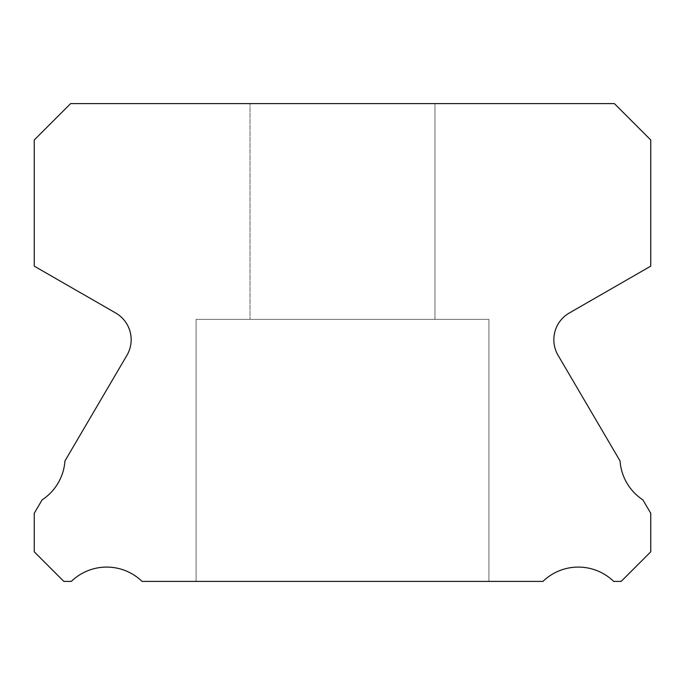 <?xml version="1.0" encoding="UTF-8"?>
<svg xmlns="http://www.w3.org/2000/svg" width="685" height="685" viewBox="0 0 685 685"><rect width="100%" height="100%" fill="white"/><g stroke="black" fill="none" stroke-linecap="round" stroke-linejoin="round"><path stroke-width="0.51" stroke-dasharray="3.42 2.57" d="M434.975 103.606L434.975 319.381L250.025 319.381L434.975 319.381L250.025 319.381L434.975 319.381L250.025 319.381L434.975 319.381L250.025 319.381L434.975 319.381L250.025 319.381L434.975 319.381L250.025 319.381L434.975 319.381L250.025 319.381L434.975 319.381L250.025 319.381L434.975 319.381L250.025 319.381L434.975 319.381L250.025 319.381L434.975 319.381L250.025 319.381L434.975 319.381L250.025 319.381L434.975 319.381L250.025 319.381L434.975 319.381L250.025 319.381L434.975 319.381L250.025 319.381L434.975 319.381L250.025 319.381L434.975 319.381L250.025 319.381L434.975 319.381L250.025 319.381L434.975 319.381L250.025 319.381L434.975 319.381L250.025 319.381L434.975 319.381L250.025 319.381L434.975 319.381L250.025 319.381L434.975 319.381L250.025 319.381L434.975 319.381L250.025 319.381L434.975 319.381L250.025 319.381L434.975 319.381L250.025 319.381L434.975 319.381L250.025 319.381L434.975 319.381L250.025 319.381L434.975 319.381L250.025 319.381L434.975 319.381L250.025 319.381L434.975 319.381L250.025 319.381L434.975 319.381L250.025 319.381L434.975 319.381L250.025 319.381L434.975 319.381L250.025 319.381L434.975 319.381L250.025 319.381L434.975 319.381L250.025 319.381L434.975 319.381L250.025 319.381L434.975 319.381L250.025 319.381L434.975 319.381L250.025 319.381L434.975 319.381L250.025 319.381L434.975 319.381L434.975 103.606L250.025 103.606L250.025 319.381L250.025 103.606L250.025 319.381L250.025 103.606L250.025 319.381L250.025 103.606L250.025 319.381L250.025 103.606L250.025 319.381L250.025 103.606L250.025 319.381L250.025 103.606L250.025 319.381L250.025 103.606L250.025 319.381L250.025 103.606L250.025 319.381L250.025 103.606L250.025 319.381L250.025 103.606L250.025 319.381L250.025 103.606L250.025 319.381L250.025 103.606L250.025 319.381L250.025 103.606L250.025 319.381L250.025 103.606L250.025 319.381L250.025 103.606L250.025 319.381L250.025 103.606L250.025 319.381L250.025 103.606L250.025 319.381L250.025 103.606L250.025 319.381L250.025 103.606L250.025 319.381L250.025 103.606L434.975 103.606L250.025 103.606L434.975 103.606L434.975 319.381L434.975 103.606L250.025 103.606L434.975 103.606L250.025 103.606L434.975 103.606L434.975 319.381L434.975 103.606L250.025 103.606L434.975 103.606L250.025 103.606L434.975 103.606L434.975 319.381L434.975 103.606L250.025 103.606L434.975 103.606L250.025 103.606L434.975 103.606L434.975 319.381L434.975 103.606L250.025 103.606L434.975 103.606L250.025 103.606L434.975 103.606L434.975 319.381L434.975 103.606L250.025 103.606L434.975 103.606L250.025 103.606L434.975 103.606L434.975 319.381L434.975 103.606L250.025 103.606L434.975 103.606L250.025 103.606L434.975 103.606L434.975 319.381L434.975 103.606L250.025 103.606L434.975 103.606L250.025 103.606L434.975 103.606L434.975 319.381L434.975 103.606L250.025 103.606L434.975 103.606L250.025 103.606L434.975 103.606L434.975 319.381L434.975 103.606L250.025 103.606L434.975 103.606L250.025 103.606L434.975 103.606L434.975 319.381L434.975 103.606L250.025 103.606L434.975 103.606L250.025 103.606L434.975 103.606L434.975 319.381L434.975 103.606L250.025 103.606L434.975 103.606L250.025 103.606L434.975 103.606L434.975 319.381L434.975 103.606L250.025 103.606L434.975 103.606L250.025 103.606L434.975 103.606L434.975 319.381L434.975 103.606L250.025 103.606L434.975 103.606L250.025 103.606L434.975 103.606L434.975 319.381L434.975 103.606L250.025 103.606L434.975 103.606L250.025 103.606L434.975 103.606L434.975 319.381L434.975 103.606L250.025 103.606L434.975 103.606L250.025 103.606L434.975 103.606L434.975 319.381L434.975 103.606L250.025 103.606L434.975 103.606L250.025 103.606L434.975 103.606L434.975 319.381L434.975 103.606L250.025 103.606L434.975 103.606L250.025 103.606L434.975 103.606L434.975 319.381L434.975 103.606L250.025 103.606L434.975 103.606L250.025 103.606L434.975 103.606L434.975 319.381L434.975 103.606L250.025 103.606L434.975 103.606M488.919 319.381L488.919 581.394L196.081 581.394L488.919 581.394L196.081 581.394L488.919 581.394L196.081 581.394L488.919 581.394L196.081 581.394L488.919 581.394L196.081 581.394L488.919 581.394L196.081 581.394L488.919 581.394L196.081 581.394L488.919 581.394L196.081 581.394L488.919 581.394L196.081 581.394L488.919 581.394L196.081 581.394L488.919 581.394L196.081 581.394L488.919 581.394L196.081 581.394L488.919 581.394L196.081 581.394L488.919 581.394L196.081 581.394L488.919 581.394L196.081 581.394L488.919 581.394L196.081 581.394L488.919 581.394L196.081 581.394L488.919 581.394L196.081 581.394L488.919 581.394L196.081 581.394L488.919 581.394L196.081 581.394L488.919 581.394L196.081 581.394L488.919 581.394L196.081 581.394L488.919 581.394L196.081 581.394L488.919 581.394L196.081 581.394L488.919 581.394L196.081 581.394L488.919 581.394L196.081 581.394L488.919 581.394L196.081 581.394L488.919 581.394L196.081 581.394L488.919 581.394L196.081 581.394L488.919 581.394L196.081 581.394L488.919 581.394L196.081 581.394L488.919 581.394L196.081 581.394L488.919 581.394L196.081 581.394L488.919 581.394L196.081 581.394L488.919 581.394L196.081 581.394L488.919 581.394L196.081 581.394L488.919 581.394L196.081 581.394L488.919 581.394L196.081 581.394L488.919 581.394L196.081 581.394L488.919 581.394L196.081 581.394L488.919 581.394L488.919 319.381L488.919 581.394L488.919 319.381L488.919 581.394L488.919 319.381L488.919 581.394L488.919 319.381L488.919 581.394L488.919 319.381L488.919 581.394L488.919 319.381L488.919 581.394L488.919 319.381L488.919 581.394L488.919 319.381L488.919 581.394L488.919 319.381L488.919 581.394L488.919 319.381L488.919 581.394L488.919 319.381L488.919 581.394L488.919 319.381L488.919 581.394L488.919 319.381L488.919 581.394L488.919 319.381L488.919 581.394L488.919 319.381L488.919 581.394L488.919 319.381L488.919 581.394L488.919 319.381L488.919 581.394L488.919 319.381L488.919 581.394L488.919 319.381L488.919 581.394L488.919 319.381L196.081 319.381L196.081 581.394L196.081 319.381L488.919 319.381L196.081 319.381L488.919 319.381L196.081 319.381L196.081 581.394L196.081 319.381L488.919 319.381L196.081 319.381L488.919 319.381L196.081 319.381L196.081 581.394L196.081 319.381L488.919 319.381L196.081 319.381L488.919 319.381L196.081 319.381L196.081 581.394L196.081 319.381L488.919 319.381L196.081 319.381L488.919 319.381L196.081 319.381L196.081 581.394L196.081 319.381L488.919 319.381L196.081 319.381L488.919 319.381L196.081 319.381L196.081 581.394L196.081 319.381L488.919 319.381L196.081 319.381L488.919 319.381L196.081 319.381L196.081 581.394L196.081 319.381L488.919 319.381L196.081 319.381L488.919 319.381L196.081 319.381L196.081 581.394L196.081 319.381L488.919 319.381L196.081 319.381L488.919 319.381L196.081 319.381L196.081 581.394L196.081 319.381L488.919 319.381L196.081 319.381L488.919 319.381L196.081 319.381L196.081 581.394L196.081 319.381L488.919 319.381L196.081 319.381L488.919 319.381L196.081 319.381L196.081 581.394L196.081 319.381L488.919 319.381L196.081 319.381L488.919 319.381L196.081 319.381L196.081 581.394L196.081 319.381L488.919 319.381L196.081 319.381L488.919 319.381L196.081 319.381L196.081 581.394L196.081 319.381L488.919 319.381L196.081 319.381L488.919 319.381L196.081 319.381L196.081 581.394L196.081 319.381L488.919 319.381L196.081 319.381L488.919 319.381L196.081 319.381L196.081 581.394L196.081 319.381L488.919 319.381L196.081 319.381L488.919 319.381L196.081 319.381L196.081 581.394L196.081 319.381L488.919 319.381L196.081 319.381L488.919 319.381L196.081 319.381L196.081 581.394L196.081 319.381L488.919 319.381L196.081 319.381L488.919 319.381L196.081 319.381L196.081 581.394L196.081 319.381L488.919 319.381L196.081 319.381L488.919 319.381L196.081 319.381L196.081 581.394L196.081 319.381L488.919 319.381L196.081 319.381L488.919 319.381L196.081 319.381L196.081 581.394L196.081 319.381L488.919 319.381M553.84 339.726A30.825 30.825 0 0 0 558.078 355.327L620.053 460.954A50.861 50.861 0 0 0 642.898 499.887L650.75 513.27L650.75 551.802L621.158 581.394L613.674 581.394A50.861 50.861 0 0 0 542.948 581.394L142.052 581.394A50.861 50.861 0 0 0 71.326 581.394L63.842 581.394L34.25 551.802L34.25 513.27L42.102 499.887A50.861 50.861 0 0 0 64.947 460.954L126.922 355.327A30.825 30.825 0 0 0 115.748 313.028L34.25 266.148L34.25 139.98L70.623 103.606L614.376 103.606L650.75 139.98L650.75 266.148L569.252 313.028A30.825 30.825 0 0 0 553.84 339.726"/><path stroke-width="1.03" d="M558.078 355.327A30.825 30.825 0 0 1 569.252 313.028L650.75 266.148L650.75 139.98L614.376 103.606L70.623 103.606L34.25 139.98L34.25 266.148L115.748 313.028A30.825 30.825 0 0 1 126.922 355.327L64.947 460.954A50.861 50.861 0 0 1 42.102 499.887L34.25 513.27L34.25 551.802L63.842 581.394L71.326 581.394A50.861 50.861 0 0 1 142.052 581.394L542.948 581.394A50.861 50.861 0 0 1 613.674 581.394L621.158 581.394L650.75 551.802L650.75 513.27L642.898 499.887A50.861 50.861 0 0 1 620.053 460.954L558.078 355.327"/></g></svg>
